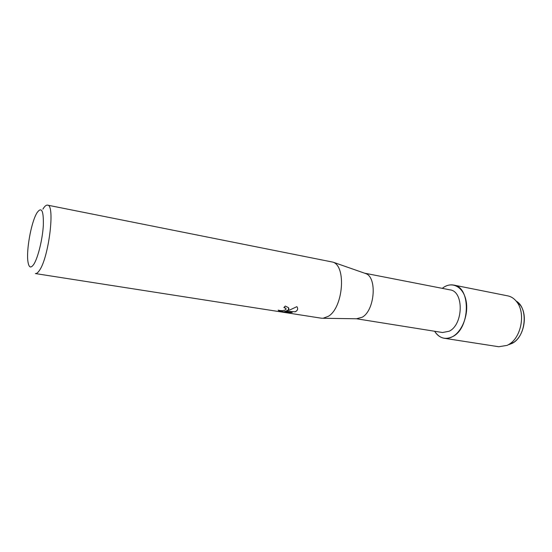 <?xml version="1.0" encoding="UTF-8"?>
<svg xmlns="http://www.w3.org/2000/svg" width="552" height="552" viewBox="0 0 552 552"><rect width="100%" height="100%" fill="white"/><g stroke="black" fill="none" stroke-linecap="round" stroke-linejoin="round"><path stroke-width="0.83" d="M509.662 344.379L513.526 342.468C524.227 335.92 527.981 314.799 520.184 304.959L516.182 301.102C528.961 308.161 525.745 337.824 511.476 343.648L508.44 344.717M364.561 273.178L450.08 289.876C464.025 291.304 463.445 324.645 449.156 331.234L442.511 332.518L356.475 318.766M452.412 336.72C445.188 340.039 439.261 338.217 434.624 331.255C437.129 335.25 440.33 337.589 444.229 338.266C446.927 338.673 449.652 338.162 452.412 336.72C462.017 331.8 468.689 314.861 466.178 301.295C463.804 287.654 453.268 281.292 444.132 287.026C447.299 285.122 450.48 284.466 453.675 285.067C471.118 286.874 470.359 328.64 452.412 336.72M442.242 288.344L444.132 287.026L442.242 288.344M364.651 273.205L365.797 273.606C377.327 277.394 374.787 310.321 362.291 317.193L356.564 318.766M47.534 205.137L333.063 262.165C346.518 266.492 343.109 307.705 328.385 316.282L323.106 318.269L321.298 318.193L35.39 273.564C36.556 273.737 37.874 272.722 39.358 270.521C48.804 257.839 55.345 204.399 47.534 205.137C46.161 204.916 44.615 206.255 42.897 209.146M296.852 306.67L297.231 307.209C298.032 308.734 297.707 310.065 296.258 311.19L295.216 311.763L284.797 311.314L292.194 312.473L288.365 312.535L279.215 311.107L278.167 310.141C281.209 311.011 283.783 310.817 285.901 309.555L285.915 308.492L283.894 307.533L285.28 306.036L288.62 307.768L288.372 309.948L286.281 310.976L289.476 310.12L296.859 306.67M33.755 264.367C30.726 268.672 28.766 267.616 27.876 261.193C26.344 249.98 30.919 224.167 36.218 214.169L36.901 212.913C41.517 206.324 43.663 210.409 43.339 225.175C42.58 239.216 37.957 257.998 33.755 264.367M283.942 307.485L285.363 307.961L286.088 308.934M288.917 308.589C288.917 309.679 288.04 310.452 286.281 310.921L286.281 310.976M284.797 311.314L295.216 311.763M295.21 311.707C297.5 310.597 298.17 309.072 297.224 307.147M278.167 310.141L279.215 311.045L288.365 312.535M288.365 312.48L291.967 312.439M453.675 285.067L507.785 295.872C511.366 296.617 514.423 298.687 516.948 302.089C525.628 313.046 521.426 336.748 509.496 344.055L507.226 345.359L498.753 346.739L444.229 338.266M357.779 318.787L323.106 318.269M365.797 273.606L333.063 262.165M520.184 304.959L516.948 302.089M513.526 342.468L509.496 344.055"/></g></svg>
